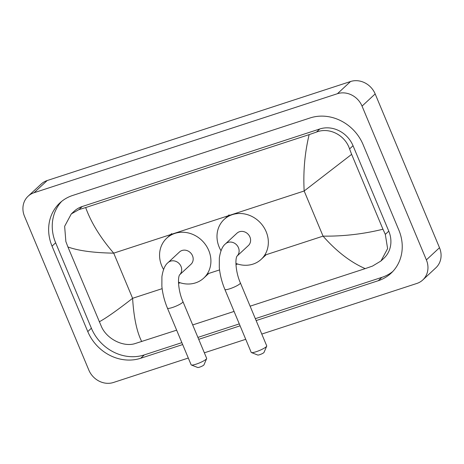 <?xml version="1.0" encoding="UTF-8"?>
<svg xmlns="http://www.w3.org/2000/svg" width="464" height="464" viewBox="0 0 464 464"><rect width="100%" height="100%" fill="white"/><g stroke="black" fill="none" stroke-linecap="round" stroke-linejoin="round"><path stroke-width="0.7" d="M188.309 358.046L113.442 382.487A19.795 17.649 47.1 0 1 88.827 370.075L24.499 216.288A19.795 17.649 47.1 0 1 28.118 196.208L41.244 184.017A19.795 17.649 47.1 0 1 47.189 180.537L350.558 81.513A19.795 17.649 47.1 0 1 375.173 93.925L439.501 247.712A19.795 17.649 47.1 0 1 435.882 267.792L422.756 279.983A19.795 17.649 47.1 0 1 416.811 283.463L261.783 334.068M28.118 196.208A19.795 17.649 47.1 0 1 34.063 192.722L337.432 93.705A19.795 17.649 47.1 0 1 362.048 106.111L426.381 259.898A19.795 17.649 47.1 0 1 422.756 279.983M245.734 339.306L204.351 352.808M256.14 320.578L378.27 280.714A42.555 37.949 -132.9 0 0 391.053 273.226A42.555 37.949 -132.9 0 0 398.837 230.045L363.097 144.611A42.555 37.949 -132.9 0 0 310.178 117.931L72.61 195.477A42.555 37.949 -132.9 0 0 59.827 202.965A42.555 37.949 -132.9 0 0 52.038 246.14L87.777 331.58A42.555 37.949 -132.9 0 0 140.702 358.254L182.665 344.561M198.714 339.323L240.091 325.815M61.689 201.353A42.555 37.949 -132.9 0 0 55.645 242.788L91.385 328.228A42.555 37.949 -132.9 0 0 144.31 354.902L181.865 342.647M255.339 318.664L381.878 277.362A42.555 37.949 -132.9 0 0 392.793 271.481M197.913 337.409L239.291 323.901M380.973 260.977L372.511 266.081L365.203 268.621C350.517 262.201 336.464 251.372 323.054 236.135C343.273 236.385 363.242 234.082 382.957 229.228L385.311 234.372L387.614 248.605L380.973 260.977L383.885 258.268A26.721 23.832 -132.9 0 0 388.774 231.159L353.034 145.719A26.721 23.832 -132.9 0 0 319.806 128.969L82.238 206.515A26.721 23.832 -132.9 0 0 74.211 211.213L71.299 213.921L78.892 209.624L85.672 207.565C91.095 222.592 100.444 237.788 113.715 253.153C93.595 252.81 78.335 250.746 67.918 246.958L65.859 241.541L64.641 226.299L71.299 213.921M365.203 268.621L250.119 306.188M234.071 311.425L192.693 324.933M176.645 330.171L134.943 343.621C123.72 347.211 107.294 339.433 101.599 326.975L67.918 246.958M382.957 229.228L351.637 154.355L304.164 190.988C303.114 171.639 304.773 152.847 309.152 134.624L85.672 207.565M309.152 134.624L316.46 132.078C329.376 126.916 345.181 135.268 349.572 148.938L351.637 154.355M99.238 321.83C106.378 317.939 117.502 310.097 132.6 298.3C133.794 317.521 136.839 331.946 141.723 341.568M266.701 346.161L264.028 352.402A3.463 0.597 157.3 0 1 259.695 354.687A3.463 0.597 157.3 0 1 257.735 355.035L251.418 352.559A8.41 1.45 -22.7 0 0 256.174 351.718A8.41 1.45 -22.7 0 0 266.701 346.161A8.41 1.45 -22.7 0 0 266.725 345.877L240.387 282.924A8.41 1.45 157.3 0 1 229.837 288.765A8.41 1.45 157.3 0 1 224.866 289.42L251.198 352.373A8.41 1.45 -22.7 0 0 251.418 352.559M225.458 243.884A8.41 7.499 -132.9 0 1 227.986 242.405A8.41 7.499 -132.9 0 1 238.45 247.677A8.41 7.499 -132.9 0 1 237.011 256.116L248.391 245.549A8.41 7.499 -132.9 0 0 249.934 237.017A8.41 7.499 -132.9 0 0 236.942 233.224L225.458 243.884C222.476 246.198 220.435 250.879 219.339 257.92L219.298 267.479C219.988 274.81 221.844 282.124 224.866 289.42M221.009 250.722A27.214 24.273 47.1 0 1 219.165 247.057A27.214 24.273 47.1 0 1 224.147 219.443A27.214 24.273 47.1 0 1 266.168 231.716A27.214 24.273 47.1 0 1 261.186 259.33A27.214 24.273 47.1 0 1 235.915 263.43M206.642 358.614L203.969 364.849A3.463 0.597 157.3 0 1 199.636 367.14A3.463 0.597 157.3 0 1 197.676 367.482L191.359 365.006A8.41 1.45 -22.7 0 0 196.115 364.165A8.41 1.45 -22.7 0 0 206.642 358.614A8.41 1.45 -22.7 0 0 206.66 358.33L182.961 301.67A8.41 1.45 157.3 0 1 172.411 307.504A8.41 1.45 157.3 0 1 167.44 308.16L191.139 364.82A8.41 1.45 -22.7 0 0 191.359 365.006M179.58 274.868L190.965 264.294A8.41 7.499 -132.9 0 0 192.508 255.757A8.41 7.499 -132.9 0 0 179.516 251.964L168.032 262.63C165.051 264.944 163.009 269.619 161.913 276.66L161.872 286.224C162.562 293.555 164.418 300.869 167.44 308.16M163.583 269.462A27.214 24.273 47.1 0 1 161.739 265.802A27.214 24.273 47.1 0 1 166.721 238.189A27.214 24.273 47.1 0 1 208.742 250.461A27.214 24.273 47.1 0 1 203.76 278.075A27.214 24.273 47.1 0 1 178.489 282.176M264.654 255.2L323.054 236.135L304.164 190.988L113.715 253.153L132.6 298.3L162.139 288.66M178.53 283.307L180.183 282.773M207.222 273.946L219.565 269.915M235.956 264.567L237.609 264.028M34.063 192.722L47.189 180.537M426.381 259.898L439.501 247.712M362.048 106.111L375.173 93.925M337.432 93.705L350.558 81.513M55.645 242.788L52.038 246.14M381.878 277.362L378.27 280.714M144.31 354.902L140.702 358.254M91.385 328.228L87.777 331.58M388.774 231.159L385.311 234.372M82.238 206.515L78.892 209.624M319.806 128.969L316.46 132.078M353.034 145.719L349.572 148.938M179.585 274.862A8.41 7.499 -132.9 0 0 181.024 266.423A8.41 7.499 -132.9 0 0 170.561 261.151A8.41 7.499 -132.9 0 0 168.032 262.63M240.387 282.924C235.724 272.583 234.935 259.08 237.034 256.082M224.147 219.443L229.071 214.873M261.186 259.33L266.11 254.759M182.961 301.67C178.298 291.322 177.509 277.826 179.609 274.827M166.721 238.189L171.645 233.618M203.76 278.075L208.684 273.505"/></g></svg>
